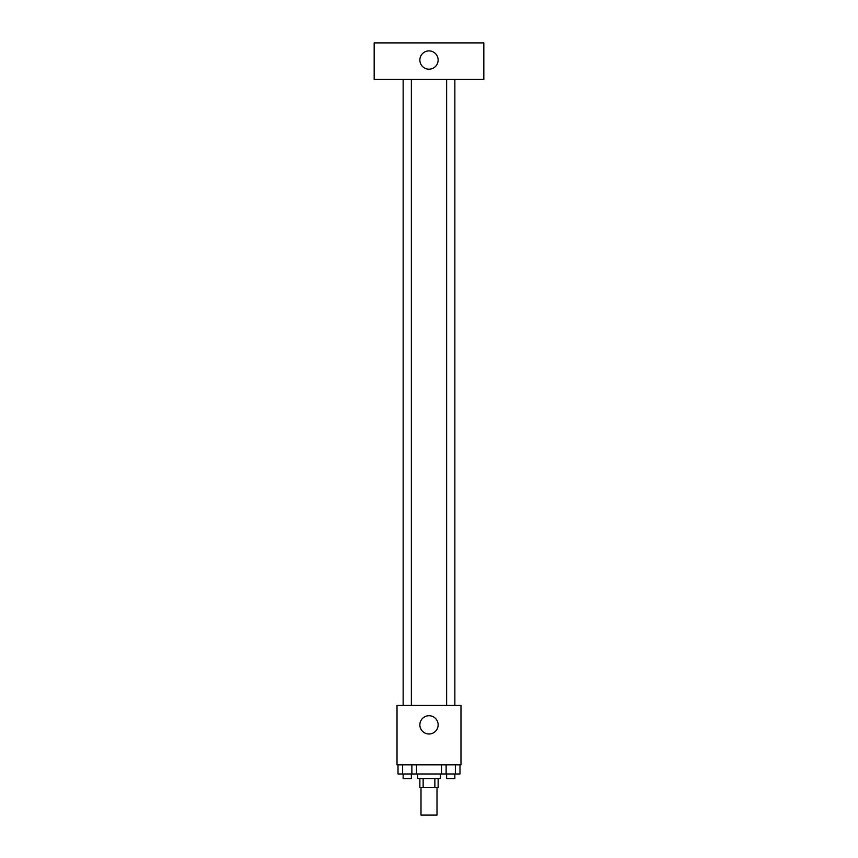 <?xml version="1.0" encoding="UTF-8"?>
<svg xmlns="http://www.w3.org/2000/svg" width="858" height="858" viewBox="0 0 858 858"><rect width="100%" height="100%" fill="white"/><g stroke="black" fill="none" stroke-linecap="round" stroke-linejoin="round"><path stroke-width="1.29" d="M420.999 787.687L420.999 815.1L437.001 815.1L437.001 787.687M434.856 778.549L434.856 787.687L419.862 787.687L419.862 778.549M434.856 787.687L438.138 787.687L438.138 778.549M440.422 773.98L440.422 778.549L417.578 778.549L417.578 773.98M423.144 778.549L423.144 787.687M416.484 764.843L416.484 773.98L459.985 773.98L459.985 764.843M460.982 764.843L397.018 764.843L397.018 705.437L460.982 705.437L460.982 764.843M438.138 724.86A9.138 9.138 0 0 1 424.431 732.775A9.138 9.138 0 0 1 424.431 716.945A9.138 9.138 0 0 1 438.138 724.86M446.632 705.437L446.632 79.451M411.368 79.451L411.368 705.437M483.826 79.451L374.174 79.451L374.174 42.9L483.826 42.9L483.826 79.451M429 50.901A9.138 9.138 0 0 1 436.915 64.607A9.138 9.138 0 0 1 421.085 64.607A9.138 9.138 0 0 1 429 50.901M441.516 764.843L441.516 773.98M455.362 764.843L455.362 773.98M446.128 764.843L446.128 773.98M454.858 773.98L454.858 778.549L446.632 778.549L446.632 773.98M416.484 773.98L398.015 773.98L398.015 764.843M411.872 764.843L411.872 773.98M402.638 764.843L402.638 773.98M411.368 773.98L411.368 778.549L403.142 778.549L403.142 773.98M454.858 705.437L454.858 79.451M403.142 79.451L403.142 705.437"/></g></svg>
